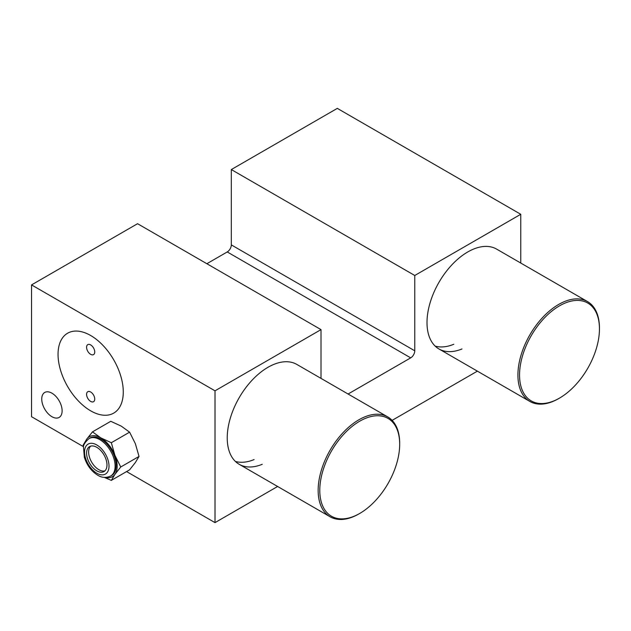 <?xml version="1.0" encoding="UTF-8"?>
<svg xmlns="http://www.w3.org/2000/svg" width="631" height="631" viewBox="0 0 631 631"><rect width="100%" height="100%" fill="white"/><g stroke="black" fill="none" stroke-linecap="round" stroke-linejoin="round"><path stroke-width="0.95" d="M51.931 393.176A14.41 8.321 -120 0 0 44.73 392.458A14.41 8.321 -120 0 0 42.522 404.006A14.41 8.321 -120 0 0 51.931 416.712A14.41 8.321 -120 0 0 59.14 417.422A14.41 8.321 -120 0 0 61.349 405.875A14.41 8.321 -120 0 0 51.931 393.176M90.667 335.503A46.126 26.628 -120 0 0 67.604 333.223A46.126 26.628 -120 0 0 60.529 370.184A46.126 26.628 -120 0 0 90.667 410.828A46.126 26.628 -120 0 0 113.722 413.108A46.126 26.628 -120 0 0 120.797 376.147A46.126 26.628 -120 0 0 90.667 335.503A46.126 26.628 60 0 1 120.797 376.147A46.126 26.628 60 0 1 113.722 413.108A46.126 26.628 60 0 1 90.667 410.828A46.126 26.628 60 0 1 60.529 370.184A46.126 26.628 60 0 1 67.604 333.223A46.126 26.628 60 0 1 90.667 335.503M559.5 398.114A56.498 32.623 120 0 0 599.45 328.917A56.498 32.623 120 0 0 559.5 305.846A56.498 32.623 120 0 0 519.542 375.051A56.498 32.623 120 0 0 559.5 398.114L558.68 398.587A57.658 33.285 -60 0 1 529.859 401.442A57.658 33.285 -60 0 1 517.917 375.051A57.658 33.285 -60 0 1 543.078 317.03A57.658 33.285 -60 0 1 587.508 301.579L496.597 249.095A57.658 33.285 120 0 0 467.768 251.95A57.658 33.285 120 0 0 430.105 302.754A57.658 33.285 120 0 0 438.939 348.951A57.658 33.285 120 0 0 462.002 348.951M359.733 513.445A56.498 32.623 120 0 0 399.683 444.248A56.498 32.623 120 0 0 359.733 421.185A56.498 32.623 120 0 0 319.783 490.382A56.498 32.623 120 0 0 359.733 513.445L358.921 513.918A57.658 33.285 -60 0 1 330.092 516.773A57.658 33.285 -60 0 1 318.15 490.382A57.658 33.285 -60 0 1 343.319 432.361A57.658 33.285 -60 0 1 387.742 416.917L296.83 364.426A57.658 33.285 120 0 0 268.001 367.281A57.658 33.285 120 0 0 230.339 418.085A57.658 33.285 120 0 0 239.181 464.29A57.658 33.285 120 0 0 262.244 464.29M206.858 263.719L227.239 251.95A5.766 3.329 120 0 0 231.317 244.891L231.317 169.565L414.772 275.487L520.764 214.288L337.309 108.374L231.317 169.565M31.55 284.904L215.005 390.818L321.005 329.619L137.55 223.705L31.55 284.904L31.55 416.712L83.363 446.63M520.764 214.288L520.764 263.048M126.579 471.578L215.005 522.626L277.616 486.477M392.127 420.364L477.383 371.146M215.005 390.818L215.005 522.626M231.317 244.891L414.772 350.804L414.772 275.487M414.772 350.804A5.766 3.329 -60 0 1 410.694 357.864L227.239 251.95M348.083 394.012L410.694 357.864M321.005 329.619L321.005 378.379M235.395 461.435A57.658 33.285 120 0 0 254.088 459.581M435.153 346.096A57.658 33.285 120 0 0 453.847 344.25M90.667 401.411A5.766 3.329 60 0 1 86.897 396.331A5.766 3.329 60 0 1 87.78 391.709A5.766 3.329 60 0 1 90.667 391.993A5.766 3.329 60 0 1 94.429 397.08A5.766 3.329 60 0 1 93.546 401.695A5.766 3.329 60 0 1 90.667 401.411M90.667 354.338A5.766 3.329 60 0 1 86.897 349.258A5.766 3.329 60 0 1 87.78 344.636A5.766 3.329 60 0 1 90.667 344.92A5.766 3.329 60 0 1 94.429 350A5.766 3.329 60 0 1 93.546 354.622A5.766 3.329 60 0 1 90.667 354.338M599.45 328.917L599.45 327.978A57.658 33.285 -60 0 0 587.508 301.579M399.683 444.248L399.683 443.309A57.658 33.285 -60 0 0 387.742 416.917M105.377 477.422A23.063 13.314 60 0 0 114.976 474.291L111.316 480.388L129.607 469.827L135.365 462.523L139.025 456.434L120.734 466.995L114.976 455.464A23.063 13.314 60 0 1 114.976 474.291L120.734 466.995M111.316 480.388L104.304 477.383M85.185 442.457A23.063 13.314 60 0 1 86.731 439.152L83.071 445.249M92.489 431.856L86.731 439.152A23.063 13.314 60 0 1 100.857 437.89L92.489 431.856L110.78 421.295L121.239 426.122L129.607 432.164L135.365 443.696L139.025 456.434M100.857 437.89A23.063 13.314 60 0 1 114.976 455.464L111.316 442.725L100.857 437.89M89.026 438.592L90.044 438.001A21.62 12.486 60 0 1 100.857 439.073A21.62 12.486 60 0 1 114.984 458.122A21.62 12.486 60 0 1 111.663 475.451L110.646 476.034A21.62 12.486 60 0 0 113.959 458.713A21.62 12.486 60 0 0 99.84 439.657A21.62 12.486 60 0 0 89.026 438.592C85.059 442.118 83.213 445.052 83.497 447.395L84.373 457.349C86.904 465.252 91.337 471.199 97.671 475.182C101.772 477.793 106.095 478.077 110.646 476.034M96.78 470.844A14.41 8.321 60 0 1 87.362 458.145A14.41 8.321 60 0 1 89.57 446.598A14.41 8.321 60 0 1 96.78 447.308A14.41 8.321 60 0 1 106.197 460.007A14.41 8.321 60 0 1 103.989 471.562A14.41 8.321 60 0 1 96.78 470.844M104.935 470.844A14.41 8.321 60 0 1 98.815 469.669A14.41 8.321 60 0 1 89.705 457.901A14.41 8.321 60 0 1 90.667 446.133M111.316 442.725L129.607 432.164M96.78 473.203A17.297 9.986 60 0 1 84.546 452.017A17.297 9.986 60 0 1 96.78 444.958A17.297 9.986 60 0 1 109.013 466.135A17.297 9.986 60 0 1 96.78 473.203M529.859 401.442L438.939 348.951M330.092 516.773L239.181 464.29"/></g></svg>
